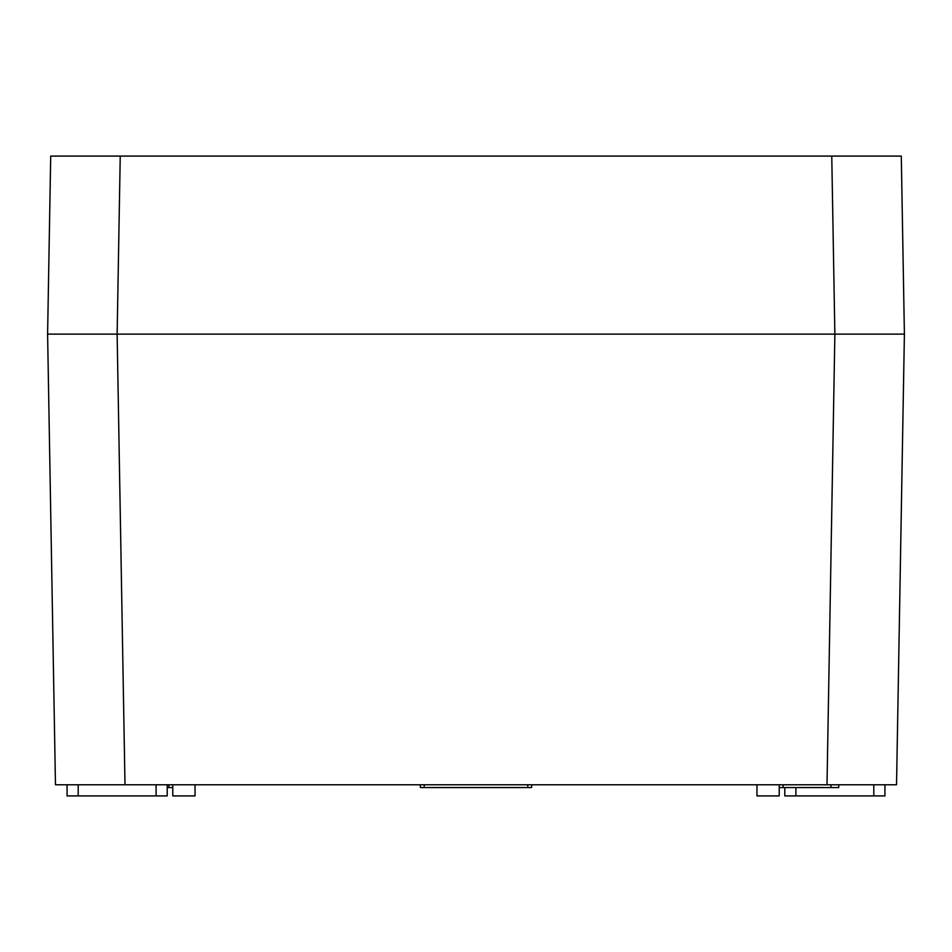 <?xml version="1.0" encoding="UTF-8"?>
<svg xmlns="http://www.w3.org/2000/svg" width="952" height="952" viewBox="0 0 952 952"><rect width="100%" height="100%" fill="white"/><g stroke="black" fill="none" stroke-linecap="round" stroke-linejoin="round"><path stroke-width="1.43" d="M827.002 784.781L896.534 784.781L904.4 334.128L47.6 334.128L55.466 784.781L827.002 784.781L834.868 334.128L904.4 334.128L901.294 156.092L904.4 334.128M167.219 787.566L172.776 787.566M779.224 787.566L830.965 787.566L830.965 784.781M830.965 787.566L838.748 787.566L838.748 784.781M420.368 784.781L420.368 787.566L531.632 787.566L531.632 784.781M779.224 784.781L779.224 795.908L756.959 795.908L756.959 784.781M784.781 787.566L784.781 795.908L884.932 795.908L884.932 784.781M67.068 784.781L67.068 795.908L167.219 795.908L167.219 784.781M195.041 784.781L195.041 795.908L172.776 795.908L172.776 784.781M50.706 156.092L47.6 334.128L891.869 334.128L834.868 334.128L831.762 156.092L50.706 156.092L47.6 334.128L55.466 784.781M120.238 156.092L117.132 334.128L60.131 334.128L117.132 334.128L124.998 784.781M831.762 156.092L901.294 156.092M168.885 787.566L168.885 784.781M783.115 787.566L783.115 784.781M424.259 787.566L424.259 784.781M527.741 787.566L527.741 784.781M873.805 795.908L873.805 784.781M795.908 787.566L795.908 795.908M78.195 795.908L78.195 784.781M156.092 795.908L156.092 784.781"/></g></svg>
